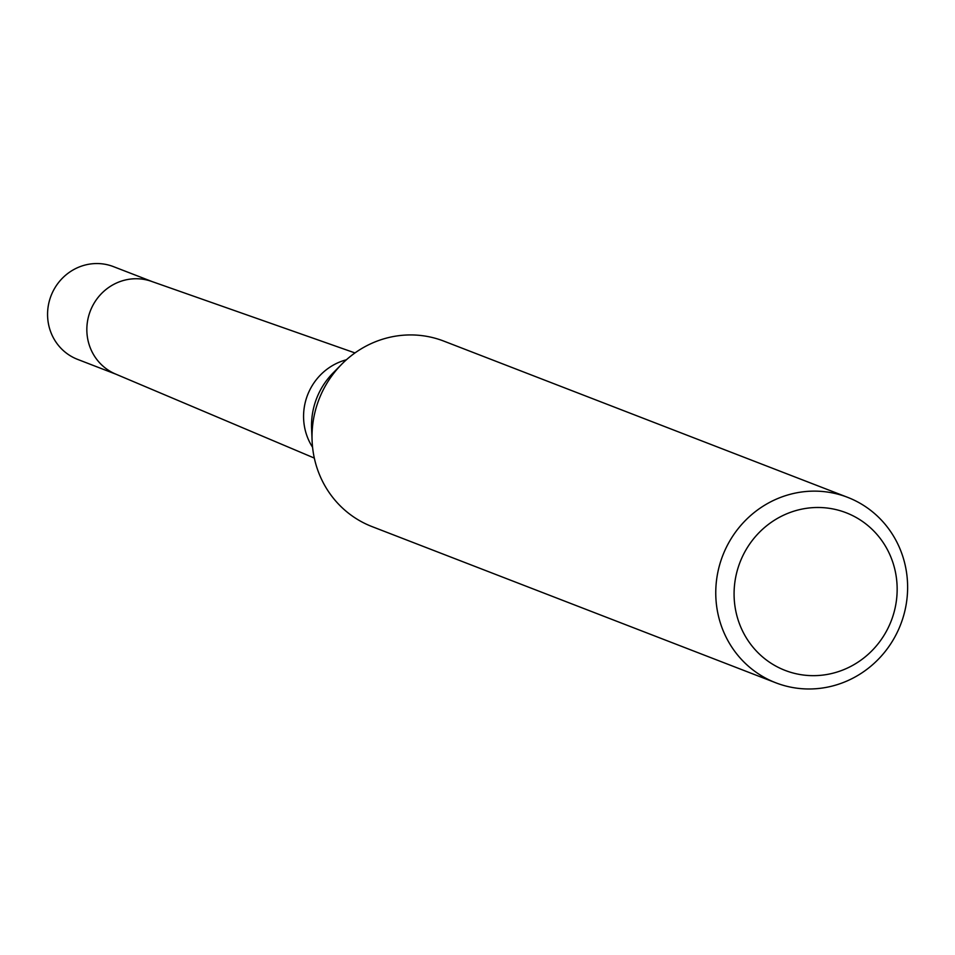 <?xml version="1.0" encoding="UTF-8"?>
<svg xmlns="http://www.w3.org/2000/svg" width="955" height="955" viewBox="0 0 955 955"><rect width="100%" height="100%" fill="white"/><g stroke="black" fill="none" stroke-linecap="round" stroke-linejoin="round"><path stroke-width="1.43" d="M312.572 447.262A57.133 54.817 -68.9 0 1 303.786 411.378A57.133 54.817 -68.9 0 1 346.414 359.772M314.314 458.078L115.555 374.038A49.72 47.69 -68.9 0 1 87.024 325.213A49.72 47.69 -68.9 0 1 151.415 281.343L354.985 352.932M312.106 440.9A99.439 95.393 -68.9 0 1 312.392 427.888A99.439 95.393 -68.9 0 1 443.824 341.114L847.574 497.316A99.439 95.393 -68.9 0 1 907.25 596.027A99.439 95.393 -68.9 0 1 775.818 682.801A99.439 95.393 -68.9 0 1 716.131 584.09A99.439 95.393 -68.9 0 1 847.574 497.316M775.818 682.801L372.068 526.611A99.439 95.393 -68.9 0 1 312.392 427.888M896.841 596.648A84.529 81.091 -68.9 0 1 808.419 675.507A84.529 81.091 -68.9 0 1 734.395 586.501A84.529 81.091 -68.9 0 1 822.816 507.642A84.529 81.091 -68.9 0 1 896.841 596.648M115.997 374.217A49.72 47.702 -68.9 0 1 87.024 325.213A49.72 47.702 -68.9 0 1 151.869 281.498M116.283 374.336L77.594 359.378A49.72 47.702 -68.9 0 1 47.75 310.017A49.72 47.702 -68.9 0 1 113.466 266.636L152.155 281.594M312.082 440.195L311.593 428.604A72.186 69.249 -68.9 0 1 311.796 419.161A72.186 69.249 -68.9 0 1 333.14 372.904L341.305 364.655"/></g></svg>
